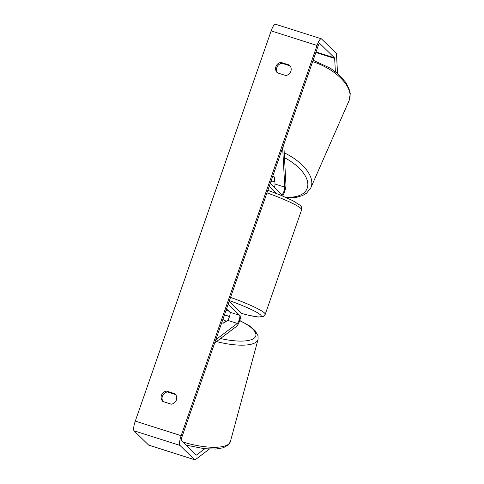 <?xml version="1.0" encoding="UTF-8"?>
<svg xmlns="http://www.w3.org/2000/svg" width="484" height="484" viewBox="0 0 484 484"><rect width="100%" height="100%" fill="white"/><g stroke="black" fill="none" stroke-linecap="round" stroke-linejoin="round"><path stroke-width="0.73" d="M274.458 187.435A4.332 1.01 107.6 0 0 275.033 184.041L274.67 177.344A6.189 3.164 -154.2 0 0 272.873 175.855M283.781 144.535L285.941 184.749A7.429 1.736 -72.4 0 1 282.656 196.008M282.662 147.741L284.78 187.145A4.332 1.01 -72.4 0 1 283.727 191.918A4.332 1.01 -72.4 0 1 281.845 194.622A4.332 1.01 -72.4 0 1 281.742 194.556L270.266 183.345M276.818 193.636L269.255 186.243M270.883 181.573A6.189 3.206 -156.3 0 0 274.398 181.609L274.845 180.586M274.138 176.817L274.398 181.609M289.444 65.08L289.432 65.068A6.189 5.977 134.3 0 1 285.79 75.522L277.35 72.836A6.189 5.977 134.3 0 1 280.986 62.388L289.432 65.068M174.984 393.752L174.972 393.74A6.189 5.977 -45.7 0 0 174.972 393.74L166.532 391.054A6.189 5.977 -45.7 0 0 162.89 401.502L171.336 404.188A6.189 5.977 -45.7 0 0 174.978 393.746M175.68 394.569L167.452 391.955A6.189 5.977 -45.7 0 0 163.108 401.575M204.805 448.747L196.571 454.984A3.715 0.865 -72.4 0 1 196.256 455.081A3.715 0.865 -72.4 0 1 196.165 455.027L181.554 440.749A3.715 0.865 -72.4 0 1 182.075 436.586L317.97 46.367A3.715 0.865 -72.4 0 1 319.779 43.5A3.715 0.865 -72.4 0 1 319.87 43.554L334.48 57.832A3.715 0.865 -72.4 0 1 334.662 58.443L335.37 71.674M277.562 72.909A6.189 5.977 134.3 0 1 281.906 63.283L290.134 65.897M209.342 449.079L195.494 459.576A8.664 2.021 -72.4 0 1 194.756 459.8A8.664 2.021 -72.4 0 1 194.55 459.673L179.933 445.395A8.664 2.021 -72.4 0 1 181.155 435.691L317.05 45.466A8.664 2.021 -72.4 0 1 321.279 38.78A8.664 2.021 -72.4 0 1 321.485 38.908L336.102 53.186A8.664 2.021 -72.4 0 1 336.513 54.613L337.523 73.399M194.756 459.8L148.872 445.219A8.664 2.021 -72.4 0 1 148.667 445.092L134.05 430.814A8.664 2.021 -72.4 0 1 135.278 421.11L271.167 30.885A8.664 2.021 -72.4 0 1 275.396 24.2L321.279 38.78M167.452 391.955L166.532 391.054M281.906 63.283L280.986 62.388M214.69 342.932L236.652 326.295A7.429 1.736 107.6 0 0 240.137 319.216A7.429 1.736 107.6 0 0 240.693 312.44L229.216 301.223M215.81 339.726L237.323 323.421A4.332 1.01 107.6 0 0 239.356 319.295A4.332 1.01 107.6 0 0 239.683 315.344L228.206 304.127M228.442 310.782L226.7 309.464A6.189 0.702 -160.8 0 0 226.391 309.337A6.189 0.702 19.2 0 1 227.407 309.772L229.93 312.247A4.332 1.01 -72.4 0 1 229.61 316.197A4.332 1.01 -72.4 0 1 227.577 320.323L223.917 323.1A6.189 1.888 -166.8 0 1 221.66 322.931M225.98 310.51A6.189 0.702 -160.8 0 0 228.339 311.067M222.846 319.519A6.189 1.936 -164.8 0 1 225.798 321.158L225.623 321.799M223.257 323.088L225.798 321.158M275.033 184.041L284.78 187.145M312.658 61.613A41.158 21.338 23.7 0 1 349.139 100.49L350.253 93.763L349.811 90.895L346.241 82.958L338.491 74.234L330.463 68.262L313.142 60.228M286.964 197.877L295.99 197.46L302.403 195.627L306.662 193.098L310.861 187.725A41.158 21.338 -156.3 0 0 284.223 152.787M284.483 157.669A38.061 19.729 23.7 0 1 307.848 184.241A38.061 19.729 23.7 0 1 285.354 197.163M271.167 30.885L317.05 45.466M135.278 421.11L181.155 435.691M315.84 52.466L334.662 58.443M316.016 51.963L334.48 57.832M195.905 454.772L196.571 454.984M148.667 445.092L194.55 459.673M134.05 430.814L179.933 445.395M229.93 312.247L239.683 315.344M227.577 320.323L237.323 323.421M230.547 297.394A41.158 4.671 19.2 0 1 264.476 312.979A41.158 4.671 19.2 0 1 265.202 314.394L263.181 316.572L258.444 317.044L248.776 315.314L241.014 313.287M241.008 313.257A38.061 4.32 -160.8 0 0 260.598 314.975A38.061 4.32 -160.8 0 0 229.422 300.631M267.852 190.279L280.296 195.028L292.953 200.733L300.171 205.331C301.332 205.978 301.81 207.491 301.605 209.868A41.158 4.671 -160.8 0 0 300.879 208.453A41.158 4.671 -160.8 0 0 266.95 192.868M229.483 316.615A38.061 11.906 15.2 0 0 224.413 315.011M182.819 441.983A41.158 12.874 15.2 0 0 230.378 441.608L258.039 339.478A41.158 12.874 -164.8 0 1 216.499 341.559M220.516 338.516A38.061 11.906 15.2 0 0 254.548 337.844A38.061 11.906 15.2 0 0 239.671 320.68M310.861 187.725L349.139 100.49M301.605 209.868L265.202 314.394M224.467 314.866L229.531 316.457M258.039 339.478L258.008 335.678L255.001 330.56L249.181 325.69L239.737 320.493M230.378 441.608L228.436 444.875L223.257 447.779L215.773 449.043L204.563 448.722L186.05 445.147"/></g></svg>
